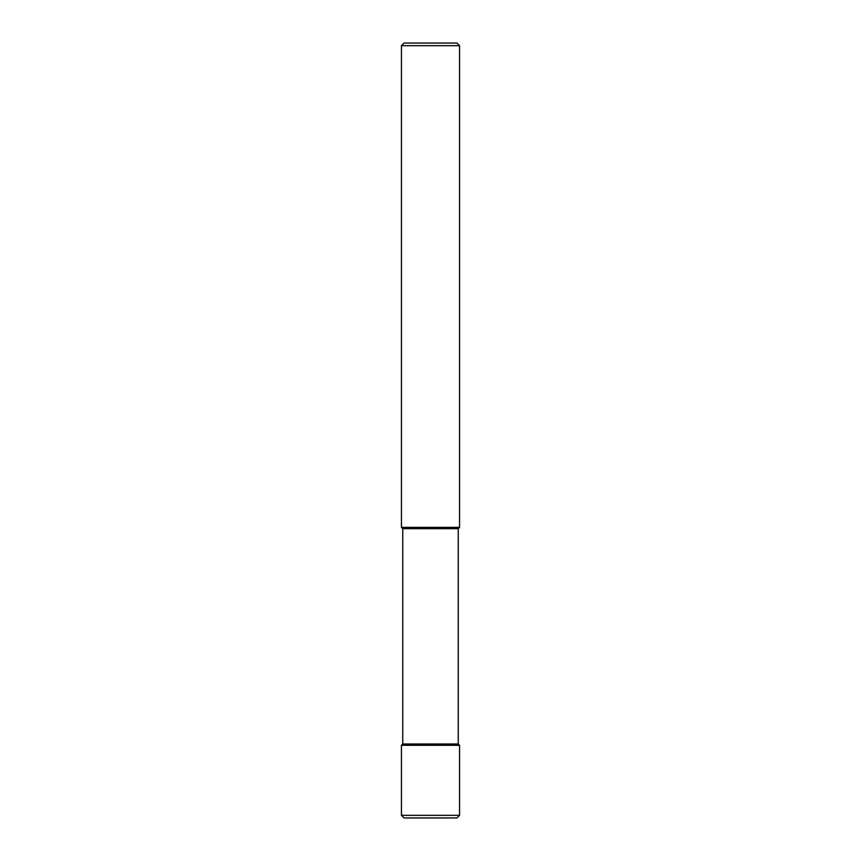 <?xml version="1.0" encoding="UTF-8"?>
<svg xmlns="http://www.w3.org/2000/svg" width="861" height="861" viewBox="0 0 861 861"><rect width="100%" height="100%" fill="white"/><g stroke="black" fill="none" stroke-linecap="round" stroke-linejoin="round"><path stroke-width="1.29" d="M401.441 45.676L404.067 43.05L456.933 43.05L459.559 45.676L459.559 527.362L458.246 528.676L458.246 743.99L459.559 745.303L459.559 815.324L456.933 817.95L404.067 817.95L401.441 815.324L401.441 745.303L402.754 743.99L402.754 528.676L401.441 527.362L401.441 45.676L459.559 45.676M401.441 527.362L459.559 527.362M402.754 528.676L458.246 528.676M402.754 743.99L458.246 743.99M401.441 745.303L459.559 745.303M401.441 815.324L459.559 815.324"/></g></svg>
